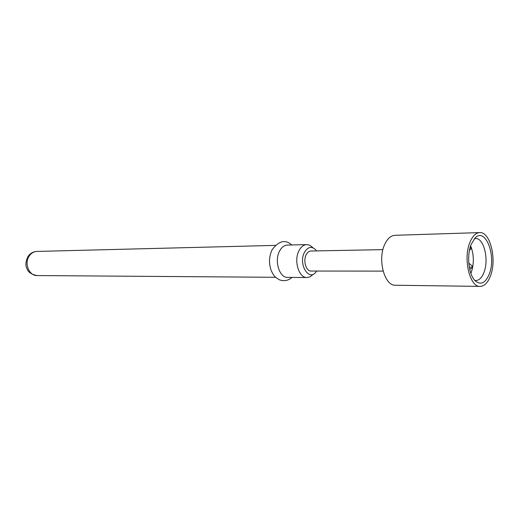 <?xml version="1.0" encoding="UTF-8"?>
<svg xmlns="http://www.w3.org/2000/svg" width="519" height="519" viewBox="0 0 519 519"><rect width="100%" height="100%" fill="white"/><g stroke="black" fill="none" stroke-linecap="round" stroke-linejoin="round"><path stroke-width="0.78" d="M471.064 244.605C466.49 255.828 468.767 275.038 475.307 280.928C480.866 285.379 485.537 283.056 489.313 273.954C496.67 255.822 485.317 226.569 474.924 238.156L471.064 244.605M474.768 280.364L475.929 280.507C479.277 280.351 481.969 277.626 484.006 272.326C489.158 259.506 483.825 237.721 475.553 238.565L474.392 238.734M470.876 273.351L471.297 272.3C474.21 263.243 473.99 254.414 470.629 245.818M479.66 232.603L395.03 235.295C390.813 235.568 387.343 238.675 384.618 244.598C377.358 259.772 384.579 286.092 395.478 285.236L480.146 286.397C484.441 286.203 487.892 282.686 490.487 275.842C497.007 259.396 490.228 231.506 479.66 232.603C475.676 232.882 472.394 236.216 469.818 242.594C462.948 258.942 469.844 287.351 480.146 286.397M382.912 249.639L310.92 251.001C308.98 251.105 307.391 252.37 306.158 254.803C302.927 260.908 306.158 271.405 311.102 271.041L383.106 271.106M316.596 250.898L315.604 249.658C311.406 245.935 307.657 246.888 304.361 252.532C298.263 263.996 308.539 281.356 315.812 272.3L316.778 271.048M312.84 274.655L310.083 276.802L307.04 277.529C298.905 278.1 293.572 260.81 298.938 250.794C300.975 246.843 303.57 244.773 306.742 244.592L309.798 245.26L312.594 247.355M306.742 244.592L287.357 245.085C284.172 245.266 281.558 247.291 279.52 251.17C274.129 260.992 279.475 277.944 287.649 277.386L307.04 277.529M472.822 266.494L468.793 263.159M469.306 267.227L472.744 266.954M469.993 247.952L471.44 247.835M471.583 248.251L469.468 250.268M471.187 247.154L470.344 246.726M472.64 267.499L469.714 269.277M37.128 275.557C31.458 274.48 28.097 272.209 27.046 268.751C25.249 265.715 25.58 261.602 28.039 256.412C30.245 253.291 33.203 251.624 36.907 251.43C33.787 251.585 31.224 253.11 29.226 256.01C23.952 263.341 29.116 275.946 37.128 275.557L275.608 277.295M292.028 277.418C288.538 280.507 284.451 281.363 279.767 279.975C273.721 276.601 273.325 274.674 271.275 270.762C268.68 263.503 268.959 256.503 272.112 249.762C278.859 240.784 285.405 239.188 291.736 244.974M36.907 251.43L275.317 245.39"/></g></svg>
